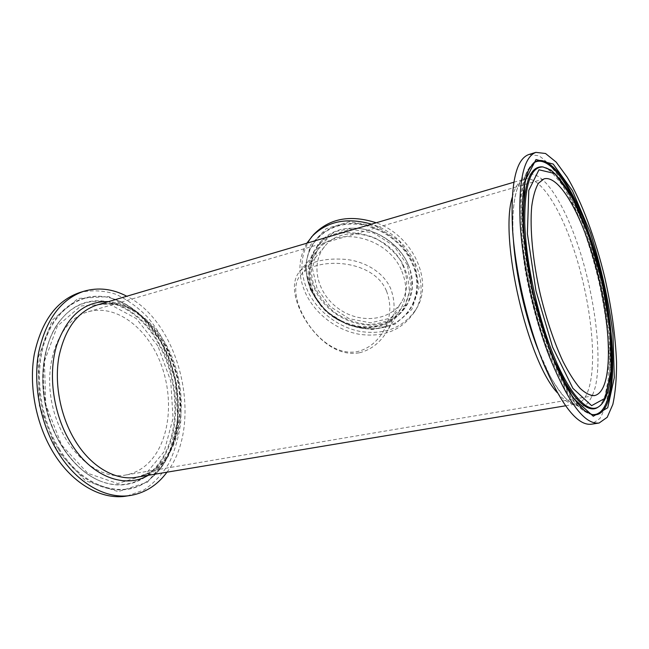 <?xml version="1.0" encoding="UTF-8"?>
<svg xmlns="http://www.w3.org/2000/svg" width="649" height="649" viewBox="0 0 649 649"><rect width="100%" height="100%" fill="white"/><g stroke="black" fill="none" stroke-linecap="round" stroke-linejoin="round"><path stroke-width="0.49" stroke-dasharray="3.25 2.43" d="M529.057 154.462L538.93 155.825C546.077 160.49 553.394 168.464 560.866 179.757C575.687 204.581 589.235 241.282 598.508 280.108C607.31 319.048 611.358 358.061 609.03 387.047C607.318 400.563 604.284 411.036 599.936 418.467L591.693 424.17M359.562 352.748C370.652 349.957 379.641 343.102 386.528 332.183C394.933 318.27 396.296 303.7 390.625 288.472C383.372 271.923 364.665 261.344 345.69 259.381C324.159 257.783 308.81 261.831 299.643 271.517C290.038 282.591 294.305 302.921 306.872 322.318C319.811 341.65 338.875 356.682 359.562 352.748M166.98 472.18C203.989 424.146 180.86 323.218 126.79 296.244M127.204 495.958L143.851 490.019C153.87 483.31 162.299 474.297 169.121 462.98C174.889 450.666 178.751 437.142 180.69 422.426C181.525 407.353 180.454 392.174 177.477 376.891C171.579 353.859 161.601 333.935 147.566 317.118C137.742 307.082 127.074 299.432 115.554 294.159C103.759 290.476 92.036 289.868 80.387 292.334M152.15 458.973C171.231 435.722 173.616 393.61 159.346 359.935C145.198 326.236 114.962 303.943 87.923 311.844C60.065 319.454 42.226 362.548 52.666 406.509C62.799 450.552 97.804 480.885 126.052 474.954C136.29 472.918 144.987 467.596 152.15 458.973M313.362 234.841C300.365 251.333 298.524 270.138 307.837 291.239C317.548 311.634 338.559 327.575 360.941 331.566C385.255 334.965 403.654 327.494 416.147 309.143C433.808 282.007 413.567 235.814 376.193 222.785M403.07 266.049C390.812 234.143 342.242 222.745 324.67 246.506C310.027 263.875 317.142 293.445 338.348 308.518C359.311 323.932 389.619 321.409 401.52 302.061C407.856 291.32 408.375 279.321 403.07 266.049M306.839 243.213C297.972 258.846 297.631 275.687 305.825 293.754C315.592 314.213 336.701 330.227 359.173 334.259C383.575 337.699 402.039 330.227 414.565 311.836C432.875 283.881 410.525 235.92 371.544 224.156M386.544 291.125C391.947 305.557 390.649 319.349 382.642 332.491C376.177 342.631 367.772 349.008 357.421 351.604C319.146 359.035 282.096 294.086 300.714 275.144C314.587 256.785 373.321 258.14 386.544 291.125M557.377 392.775C564.695 401.35 571.144 405.073 576.71 403.938C582.599 402.494 586.891 396.442 589.584 385.774C597.599 354.67 588.959 291.093 571.485 242.677C557.556 203.226 538.013 174.727 524.165 179.197C518.908 180.844 514.917 186.936 512.207 197.474M513.854 182.231L524.165 179.197C521.788 179.838 519.403 183.237 517.018 189.394C516.02 192.485 514.673 196.404 513.335 209.432C512.669 218.526 512.71 228.862 513.432 240.446C510.414 196.347 519.289 171.368 532.926 174.265C546.645 177.193 563.519 204.403 576.263 240.292C593.73 289.624 602.629 352.715 595.555 385.993C593.243 394.754 590.014 401.066 585.877 404.919C581.236 407.158 575.906 406.355 569.879 402.494C563.543 396.799 556.98 388.07 550.182 376.315L537.899 349.267M97.61 304.843C125.784 297.047 157.034 320.849 171.685 356.252C186.474 391.631 184.17 435.69 164.546 460.173C157.082 469.365 147.964 475.019 137.199 477.145L150.179 472.31C158.088 466.874 164.805 459.451 170.338 450.049C180.211 429.914 182.491 403.045 176.917 377.101C171.888 357.437 163.499 340.457 151.761 326.163C143.591 317.661 134.83 311.196 125.476 306.758C116.017 303.667 106.728 303.026 97.61 304.843M591.19 414.37L583.321 409.86C577.594 404.497 571.639 396.701 565.449 386.447C553.029 364.073 540.885 330.739 532.448 294.938C526.444 267.526 522.948 242.247 521.974 219.102C521.837 204.808 522.648 192.566 524.424 182.377C526.688 173.526 529.681 167.118 533.405 163.126L533.105 163.394M548.689 352.204C535.165 316.931 524.781 271.136 521.901 234.159C519.541 196.03 523.094 172.585 532.561 163.832L527.386 170.509L524.27 178.094C522.688 183.716 521.496 190.222 520.685 197.604C520.1 205.465 519.922 214.081 520.157 223.443C520.782 236.763 522.559 252.834 525.487 271.647C530.744 299.984 537.972 326.609 547.18 351.523C561.945 389.262 576.596 410.209 591.125 414.354C578.186 411.158 564.038 390.438 548.689 352.204M580.936 215.257L588.051 233.973C600.933 271.736 608.721 309.313 611.399 346.72M598.581 406.801L599.051 406.493C619.592 392.677 611.674 301.55 588.172 236.049C574.836 197.58 556.907 168.261 543.051 166.971M542.532 166.907C556.412 168.886 574.122 198.042 587.345 236.114C610.92 301.785 618.83 393.156 598.167 407.069C600 406.331 602.296 402.526 605.055 395.655L608.251 379.535L608.616 344.189C606.474 321.547 603.367 300.901 599.278 282.25C594.557 262.78 589.024 244.243 582.68 226.647C575.979 210 568.986 195.836 561.701 184.154L551.131 171.644L545.249 167.726L542.532 166.907M148.28 475.295C175.141 459.865 186.312 416.926 177.145 377.199C168.132 337.439 139.454 303.748 108.618 301.598M56.755 450.057L39.378 405.674L37.95 358.451L52.342 319.998L78.115 298.435L108.813 296.552L138.205 312.648L161.463 342.388L175.311 380.298L177.81 420.422L168.269 456.539L147.445 482.248L118.11 491.618L85.465 480.763L56.755 450.057M58.394 448.994C83.656 490.766 126.385 500.647 151.233 478.062C183.115 451.574 186.328 387.015 161.487 342.883C148.037 318.659 130.554 303.554 109.04 297.583C83.599 291.433 57.088 306.312 45.057 338.478C33.002 370.538 38.348 416.731 58.394 448.994M59.164 448.678C84.329 490.32 126.904 500.201 151.671 477.688C183.44 451.298 186.644 386.909 161.877 342.899C148.467 318.732 131.041 303.675 109.592 297.721C84.24 291.596 57.834 306.442 45.86 338.502C33.862 370.465 39.2 416.512 59.164 448.678M157.91 346.039L136.331 318.61L109.162 303.951L80.955 305.963L57.428 325.993L44.4 361.306L45.771 404.481L61.606 445.068L87.802 473.316L117.72 483.537L144.784 475.19L164.116 451.647L173.04 418.313L170.768 381.141L157.91 346.039M159.248 345.195C175.952 375.909 179.83 416.334 168.261 446.293C156.742 476.147 129.208 492.542 100.133 481.006C76.314 471.507 54.183 442.618 46.12 408.099C38.048 373.589 45.032 337.675 62.101 318.302C90.333 285.39 137.474 303.132 159.248 345.195M61.833 445.92C72.85 463.354 85.79 475.117 100.66 481.225C129.832 492.81 157.431 476.334 168.983 446.374C180.568 416.301 176.682 375.739 159.922 344.911C138.083 302.694 90.795 284.854 62.466 317.88C37.52 344.327 36.255 406.063 61.833 445.92M310.652 290.492L305.119 267.104L310.465 245.046L326.147 228.699L349.422 221.715L375.617 225.974L399.062 240.803L414.614 262.991L419.043 287.629L411.823 309.476L394.908 324.313L371.966 329.619L347.418 324.792L325.701 310.912L310.652 290.492M311.496 290.606C323.559 317.247 357.372 334.495 384.176 327.218C410.606 321.231 425.346 291.661 412.991 263.786C402.672 239.075 373.451 221.171 347.702 223.629C321.88 225.876 304.389 247.026 306.223 270.868C306.717 277.594 308.478 284.173 311.496 290.606M311.496 290.874C323.502 317.385 357.153 334.56 383.819 327.307C410.127 321.352 424.771 291.936 412.472 264.2C402.202 239.619 373.134 221.812 347.515 224.246C321.823 226.477 304.422 247.512 306.247 271.233C306.734 277.918 308.486 284.465 311.496 290.874M407.321 264.922L393.854 245.776L373.621 232.967L350.995 229.243L330.82 235.198L317.142 249.289L312.396 268.418L317.142 288.773L330.227 306.588L349.162 318.675L370.547 322.837L390.471 318.14L405.073 305.192L411.231 286.217L407.321 264.922M408.367 265.003L410.273 270.187L412.375 287.183L408.213 302.677L398.494 314.846C389.668 320.857 379.535 324.078 368.105 324.516C356.488 323.243 345.519 319.365 335.2 312.875C325.798 305.111 318.675 295.912 313.824 285.284C310.652 274.284 310.538 263.656 313.483 253.386L321.985 240.349L335.395 231.539L352.188 228.197C374.822 227.401 399.614 243.602 408.367 265.003L408.448 265.263C399.63 243.724 374.66 227.401 351.88 228.213C318.87 228.14 300.665 261.782 315.081 289.925C325.96 313.232 354.346 328.767 378.594 324.419C402.94 320.371 418.321 296.033 410.363 270.487C403.589 246.782 376.509 227.215 351.88 228.213L352.188 228.197C374.879 227.41 399.589 243.562 408.367 264.987M401.861 271.306C407.54 285.463 407.037 298.256 400.352 309.687C383.259 339.849 328.637 329.084 313.881 294.33C306.596 277.756 307.902 262.983 317.799 250.011C336.612 224.741 388.678 237.128 401.861 271.306M332.304 235.709C310.117 244.503 302.093 271.031 313.045 293.21C318.472 302.953 325.798 311.269 335.046 318.156C345.033 323.859 355.498 327.185 366.45 328.134L381.945 325.936C391.452 322.05 399.013 315.974 404.627 307.707L409.195 293.364C409.568 282.696 407.037 272.134 401.585 261.669C394.568 251.844 385.676 243.935 374.903 237.956C363.562 233.518 352.318 231.896 341.179 233.096M565.571 405.795L576.71 403.938C574.349 404.668 570.755 402.883 565.928 398.6C563.689 396.361 560.76 393.554 553.832 382.667C549.241 374.944 544.714 365.768 540.252 355.149L544.211 365.225M513.432 240.446L512.588 229.981M599.124 423.018L598.354 423.14M151.233 478.062C174.735 457.878 183.359 415.887 174.281 377.158C165.244 338.421 138.959 304.86 109.04 297.583L109.592 297.721C134.083 303.74 155.93 326.398 168.026 355.19C171.271 363.399 173.948 372.242 176.074 381.717C178.475 396.661 178.937 411.377 177.453 425.858C174.832 439.892 170.281 452.54 163.808 463.808L151.233 478.062M100.133 481.006C76.103 471.385 54.062 442.537 46.006 408.124C37.966 373.71 44.895 337.869 62.101 318.302L62.466 317.88C37.764 343.889 36.36 406.128 62.077 446.082C73.126 463.516 85.984 475.238 100.66 481.225L100.133 481.006M129.962 495.528L131.431 495.301M311.488 290.541C317.604 303.002 326.893 312.875 339.346 320.168C354.208 328.264 369.151 330.617 384.176 327.218L383.819 327.307C368.08 330.828 352.634 328.183 337.48 319.389C325.936 312.226 317.28 302.759 311.512 290.971C308.494 284.554 306.742 277.975 306.247 271.233L306.223 270.868C306.709 277.553 308.47 284.116 311.488 290.541M299.643 271.517L317.799 250.011C308.161 262.529 306.945 277.034 314.132 293.526C328.978 328.54 384.03 339.167 400.352 309.687L386.536 332.183M416.147 309.143L414.565 311.836M382.642 332.491L401.52 302.061M300.714 275.144L324.67 246.506M544.008 178.864L87.923 311.844M594.095 395.663L126.052 474.954"/><path stroke-width="0.97" d="M598.354 423.14L591.693 424.17C578.072 426.198 562.245 406.55 544.211 365.225L541.453 358.321C526.574 320.257 515.225 269.692 512.588 229.981C510.349 184.567 515.704 159.435 528.667 154.576L529.057 154.462M549.46 356.763C533.949 316.42 522.348 263.096 520.084 222.242C518.592 180.308 523.84 157.017 535.855 152.369L545.517 153.488L556.185 162.12L567.21 177.218C581.942 202.042 595.506 238.921 604.884 277.983C611.601 307.942 615.487 336.06 616.55 362.345C616.615 378.748 615.374 392.775 612.834 404.432L607.196 417.299L599.124 423.018C584.83 424.949 568.273 402.859 549.46 356.763M606.069 378.464C603.757 388.548 599.952 394.243 594.671 395.566C590.322 395.736 585.463 393.326 580.101 388.329C574.543 381.831 568.857 372.915 563.056 361.59C554.23 342.567 546.677 320.281 540.398 294.735C532.764 261.182 529.681 228.432 531.726 206.309C533.137 196.16 535.393 188.453 538.492 183.196L544.008 178.864C558.164 174.873 578.73 209.432 592.294 254.14C605.923 298.905 612.177 351.223 606.069 378.464M126.79 296.244C112.488 288.748 98.137 287.093 83.737 291.304C60.803 299.221 45.746 319.795 38.551 353.015C32.872 385.052 40.449 423.951 58.021 452.361C77.377 484 107.036 499.844 131.431 495.301C145.765 492.567 157.618 484.86 166.98 472.18M80.387 292.334L79.657 292.561C56.666 300.495 41.552 321.028 34.308 354.167C28.58 386.123 36.125 424.892 53.705 453.205C73.053 484.73 102.753 500.501 127.204 495.958L129.962 495.528M376.193 222.785C350.184 214.373 329.238 218.388 313.362 234.841L306.839 243.213M371.544 224.156C346.469 217.042 326.39 221.39 311.301 237.185M512.207 197.474C499.268 238.824 527.507 361.079 557.377 392.775M537.899 349.267C525.252 316.866 515.695 274.292 513.432 240.446M565.571 405.795L137.199 477.145C116.463 481.242 91.282 467.499 75.033 440.444C60.414 416.382 54.151 383.689 58.913 356.763C64.916 328.808 77.604 311.561 96.961 305.03L513.854 182.231M590.347 232.593L572.426 190.709L553.208 164.075L535.993 159.524L524.733 181.493L523.029 228.635L532.367 291.255L550.685 353.048L572.897 397.813L593.291 416.252L607.724 407.75L614.311 377.556L612.94 333.237C608.356 299.238 600.828 265.692 590.347 232.593M588.984 233.591C616.899 310.473 622.894 420.666 592.204 414.622L585.074 411.02C579.557 406.177 573.675 398.729 567.429 388.678C554.887 366.604 542.41 332.937 533.673 296.479C525.341 259.916 521.545 223.986 522.924 198.286C524.019 186.328 525.941 176.852 528.692 169.851L533.405 163.126C548.186 150.446 572.28 184.9 588.984 233.591M533.105 163.394C545.841 153.594 565.393 177.453 580.936 215.257M611.399 346.72C614.084 387.567 606.993 417.664 591.19 414.37M552.615 347.183L535.952 290.817L527.386 233.697L528.797 190.376L538.962 169.795L554.708 173.51L572.442 197.799L589.073 236.479L602.199 282.761L610.019 329.838L611.212 370.757L604.998 398.308L591.604 405.657L572.872 388.305L552.615 347.183M550.904 348.521C567.924 393.432 587.897 415.003 599.051 406.493C614.571 395.736 614.968 343.491 603.724 289.551C596.845 257.742 587.71 229.592 576.304 205.116C568.905 190.408 560.493 178.751 551.082 170.143L543.051 166.971C530.598 166.55 524.497 185.2 524.741 222.932C525.844 259.803 536.325 310.417 550.904 348.521M598.581 406.801L598.167 407.069C586.939 415.628 566.853 394.016 549.768 348.967C535.117 310.749 524.603 259.965 523.532 222.972C523.313 185.119 529.47 166.412 542.004 166.842L543.051 166.971M108.618 301.598C84.532 301.014 67.163 315.795 56.504 345.941C47.791 375.171 53.413 414.573 70.603 442.642C91.225 477.047 125.216 489.159 148.28 475.295M341.179 233.096L332.304 235.709M535.855 152.369L528.667 154.576M79.657 292.561L83.737 291.304M594.671 395.566L594.095 395.663"/></g></svg>
